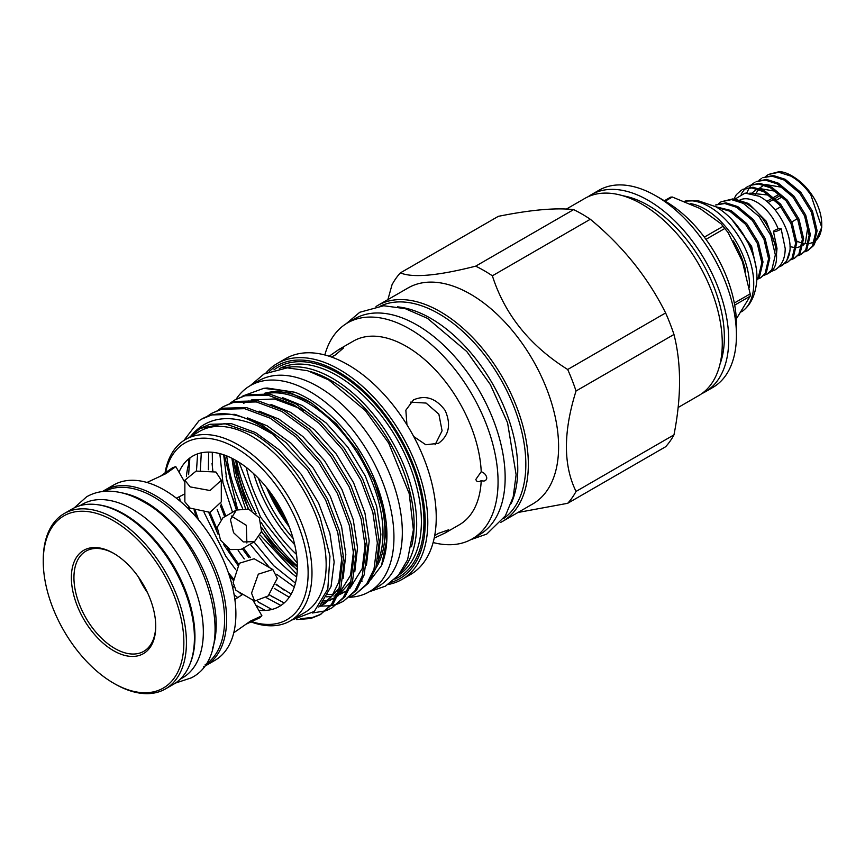 <?xml version="1.0" encoding="UTF-8"?>
<svg xmlns="http://www.w3.org/2000/svg" width="865" height="865" viewBox="0 0 865 865"><rect width="100%" height="100%" fill="white"/><g stroke="black" fill="none" stroke-linecap="round" stroke-linejoin="round"><path stroke-width="1.3" d="M774.78 230.317A4.098 0.833 -21.5 0 0 773.461 231.561A4.098 0.833 -21.5 0 0 775.818 231.431A4.098 0.833 -21.5 0 0 779.776 229.798A4.098 0.833 -21.5 0 0 781.084 228.555A4.098 0.833 -21.5 0 0 778.727 228.684A4.098 0.833 -21.5 0 0 774.78 230.317M97.94 504.749A100.199 57.847 60 0 1 124.117 514.08A100.199 57.847 60 0 1 189.954 664.115M79.991 505.668L82.391 504.284A100.199 57.847 60 0 1 132.486 509.247A100.199 57.847 60 0 1 197.944 597.531A100.199 57.847 60 0 1 182.58 677.825L180.19 679.209M122.138 492.92A100.199 57.847 60 0 1 145.363 501.808A100.199 57.847 60 0 1 212.303 649.085M104.946 491.288A100.199 57.847 60 0 1 153.743 496.975A100.199 57.847 60 0 1 218.845 584.091A100.199 57.847 60 0 1 205.113 664.774M221.299 480.237L221.299 501.841L210.033 512.372L190.192 508.155L184.861 501.841L184.861 480.237L196.106 471.09L215.958 472.02L221.299 480.237L210.044 490.52L190.192 486.898L184.861 480.237M234.869 599.467L242.838 594.287M233.777 632.758L250.504 621.059L261.911 615.772L259.338 617.999L245.811 624.325M160.339 476.269L172.578 467.727L175.79 466.603L165.896 473.652L147.504 482.216M254.602 541.587L241.151 549.351L230.079 549.578L220.564 540.203L217.202 527.272L222.932 517.8L236.383 510.036L248.633 509.107L259.338 517.811L261.522 531.434L254.602 541.587L243.303 541.944L233.572 532.689L230.425 519.638L236.383 510.036M231.29 516.005L246.32 525.325L246.882 543.004M254.634 601.099L235.929 590.298L233.139 582.523L239.389 563.234L254.148 558.747L272.853 569.548L277.308 578.274L268.204 595.931L254.634 601.099L251.542 593.152L258.321 574.165L272.853 569.548M258.711 610.214A86.76 50.094 -120 0 0 296.241 552.724A86.76 50.094 -120 0 0 235.994 460.45A86.76 50.094 -120 0 0 179.001 472.16M102.524 491.525A101.237 58.452 60 0 1 104.406 490.358A101.237 58.452 60 0 1 155.03 495.375A101.237 58.452 60 0 1 221.17 584.589A101.237 58.452 60 0 1 205.654 665.715A101.237 58.452 60 0 1 203.697 666.764M104.406 490.358L113.683 485.006A101.237 58.452 60 0 1 164.307 490.022A101.237 58.452 60 0 1 230.447 579.236A101.237 58.452 60 0 1 214.92 660.363L205.654 665.715M138.616 577.279A57.836 33.389 -120 0 0 147.483 592.633M155.732 625.59A57.836 33.389 60 0 1 143.763 651.334A57.836 33.389 60 0 1 114.84 648.469A57.836 33.389 60 0 1 77.05 597.499A57.836 33.389 60 0 1 85.916 551.146A57.836 33.389 60 0 1 114.202 553.654M113.553 650.696A59.663 34.449 60 0 1 71.362 577.625A59.663 34.449 60 0 1 113.553 553.276L113.553 553.276A59.663 34.449 60 0 1 155.743 626.336A59.663 34.449 60 0 1 113.553 650.696M113.553 683.166A99.421 57.404 60 0 1 113.553 683.155A99.421 57.404 60 0 1 43.25 561.396A99.421 57.404 60 0 1 113.553 520.806A99.421 57.404 60 0 1 183.856 642.576A99.421 57.404 60 0 1 113.553 683.166L114.84 683.901A101.237 58.452 60 0 0 165.464 688.918L173.443 684.312A101.237 58.452 60 0 0 188.97 603.186A101.237 58.452 60 0 0 122.83 513.961A101.237 58.452 60 0 0 72.206 508.955L64.215 513.561A101.237 58.452 60 0 1 114.84 518.578A101.237 58.452 60 0 1 180.98 607.792A101.237 58.452 60 0 1 165.464 688.918M767.32 273.967L768.444 273.318A42.807 24.717 -120 0 0 769.58 272.583C786.469 263.003 770.661 215.201 744.57 202.713L732.72 198.939L721.129 201.772L731.53 199.62L743.381 203.394L759.081 216.499L770.726 235.356L775.343 254.851L771.85 269.664L767.32 273.967L764.325 275.232M760.551 277.87L766.282 272.886L769.774 258.073L765.147 238.578L753.502 219.71L737.813 206.616L725.962 202.843L715.55 204.994L724.773 203.524L736.623 207.297L752.323 220.402L763.968 239.27L768.585 258.754L765.093 273.567L760.551 277.87L757.567 279.136M756.897 279.741L759.513 276.789L763.006 261.976L758.389 242.481L746.744 223.624L731.044 210.519L715.766 206.746M716.847 207.373L729.855 211.211L745.554 224.305L757.199 243.173L761.827 262.668L758.335 277.47L756.918 279.265M756.248 268.193L751.62 246.384L731.887 219.58M741.305 231.312L750.442 247.076L753.793 257.338M718.501 203.664L721.129 201.772M775.267 244.957L766.217 221.213L748.593 203.502L735.477 199.328M778.154 228.857A34.978 20.198 -120 0 0 756.702 202.107A34.978 20.198 -120 0 0 740.062 199.934M778.77 267.036A42.807 24.717 -120 0 0 781.322 265.879A42.807 24.717 -120 0 0 789.983 250.266C791.659 232.015 776.413 204.735 759.005 196.204L745.089 193.09L734.839 199.21M810.819 194.852A42.807 24.717 -120 0 0 791.475 175.627A42.807 24.717 -120 0 0 779.516 171.573L768.466 174.438L778.878 172.286L790.729 176.071C798.006 180.017 804.699 186.278 810.819 194.852L821.75 227.376L813.77 245.336M807.888 250.547L813.619 245.552L817.111 230.739L812.495 211.255L800.849 192.387L785.15 179.282L773.299 175.508L762.887 177.66L772.11 176.201L783.96 179.974L799.66 193.068L811.305 211.936L815.922 231.431L812.43 246.233L807.888 250.547L804.904 251.802M801.131 254.451L806.85 249.455L810.343 234.642L805.726 215.158L794.081 196.29L778.381 183.196L766.531 179.412L756.129 181.564L765.352 180.104L777.202 183.877L792.902 196.971L804.547 215.839L809.164 235.334L805.672 250.147L801.131 254.451L798.146 255.705M794.373 258.354L800.093 253.358L803.585 238.556L798.968 219.061L787.323 200.193L771.623 187.1L759.773 183.315L749.36 185.467L758.583 184.007L770.434 187.781L786.134 200.875L797.779 219.742L802.396 239.237L798.903 254.051L794.373 258.354L791.378 259.608M787.604 262.257L793.324 257.262L796.816 242.46L792.199 222.965L780.554 204.097L764.855 191.003L753.004 187.229L742.602 189.37L751.826 187.91L763.676 191.684L779.376 204.778L791.021 223.646L795.638 243.141L792.145 257.954L787.604 262.257L784.62 263.511M765.839 176.33L768.466 174.438M759.081 180.244L761.697 178.341M746.798 192.96L749.177 187.856M749.598 187.229L751.804 184.623M752.312 184.148L754.94 182.245M741.121 194.117L745.046 188.527M745.554 188.051L748.171 186.159M733.898 199.069L736.331 194.679L741.413 190.062M791.475 175.627L792.502 176.222C801.617 181.65 809.153 189.576 815.1 199.988A38.255 22.09 -120 0 1 821.75 224.349L821.75 227.376M796.752 241.054A38.255 22.09 -120 0 0 800.558 242.6M803.423 243.335A38.255 22.09 -120 0 0 808.429 243.562M809.489 243.422A38.255 22.09 -120 0 0 814.765 241.259M816.052 240.232A38.255 22.09 -120 0 0 821.718 225.83M782.328 196.777L776.748 199.999M768.088 202.551L773.959 199.155M775.148 198.474L780.727 195.252M734.309 303.031L750.171 293.873A74.239 42.861 60 0 1 750.182 295.041A74.239 42.861 60 0 1 750.171 296.198L734.699 305.129M664.374 200.756L670.58 197.177A74.239 42.861 60 0 1 672.321 197.025L665.109 201.188M704.326 237.129L723.064 226.316L721.151 223.862L699.98 208.487L672.321 197.025M723.064 226.316A74.239 42.861 60 0 1 724.805 228.49L705.97 239.356M750.171 293.873L742.386 261.511L728.103 232.566L724.805 228.49M690.67 203.632A62.713 36.211 60 0 1 749.544 286.001A62.713 36.211 60 0 1 749.533 287.18M745.37 308.675C752.301 302.112 756.161 291.948 756.94 278.195A57.252 33.054 60 0 0 756.951 277.265A57.252 33.054 60 0 0 715.669 206.692L697.979 200.669L685.015 201.113A62.713 36.211 60 0 1 730.449 225.073A62.713 36.211 60 0 1 753.729 283.579A62.713 36.211 60 0 1 745.37 308.675A62.713 36.211 60 0 1 741.51 311.822M397.489 306.837A122.971 70.995 60 0 1 430.824 318.407A122.971 70.995 60 0 1 511.129 503.668M380.784 305.907A122.971 70.995 60 0 1 438.879 313.757A122.971 70.995 60 0 1 518.286 419.103A122.971 70.995 60 0 1 503.581 518.589M236.102 399.23A119.002 68.703 60 0 1 250.299 385.617A119.002 68.703 60 0 1 309.8 391.51A119.002 68.703 60 0 1 387.542 496.38A119.002 68.703 60 0 1 369.301 591.736A119.002 68.703 60 0 1 349.601 597.272M250.299 385.617L258.667 380.784A119.002 68.703 60 0 1 318.179 386.677A119.002 68.703 60 0 1 395.921 491.547A119.002 68.703 60 0 1 377.681 586.902L369.301 591.736M622.822 195.739A107.714 62.183 60 0 1 648.199 205.362A107.714 62.183 60 0 1 720.015 364.068M251.758 621.686A102.016 58.896 -120 0 0 307.691 563.526A102.016 58.896 -120 0 0 235.994 447.994A102.016 58.896 -120 0 0 165.593 472.441M165.042 472.852A104.751 60.474 60 0 1 185.553 439.463A104.751 60.474 60 0 1 237.918 444.653A104.751 60.474 60 0 1 306.351 536.96A104.751 60.474 60 0 1 290.294 620.897A104.751 60.474 60 0 1 251.131 621.957M517.973 512.48L567.689 503.3A143.914 83.094 -120 0 0 576.036 491.428C563.223 465.316 563.223 431.84 576.036 391.002A143.914 83.094 -120 0 0 567.689 369.496C529.845 345.751 504.738 314.514 492.369 275.805A143.914 83.094 -120 0 0 484.022 270.583A143.914 83.094 -120 0 0 475.674 266.161C437.841 275.794 412.735 278.033 400.365 272.886A143.914 83.094 -120 0 0 392.018 284.769L387.898 299.604M400.365 272.886L498.305 216.347C530.71 209.827 555.806 207.578 573.614 209.622A143.914 83.094 60 0 1 581.961 214.044A143.914 83.094 60 0 1 590.308 219.256C622.713 246.028 647.82 277.254 665.618 312.946A143.914 83.094 60 0 1 673.965 334.463C681.404 363.668 681.404 397.143 673.965 434.879A143.914 83.094 60 0 1 665.618 446.751L567.689 503.3M573.614 209.622L475.674 266.161M566.391 209.071L584.827 198.42A113.856 65.74 60 0 1 641.754 204.064A113.856 65.74 60 0 1 716.144 304.394A113.856 65.74 60 0 1 698.682 395.629L678.128 407.502M665.596 201.459L655.929 195.879L665.585 201.459A100.199 57.847 60 0 1 665.596 201.459A100.199 57.847 60 0 1 736.439 324.17L736.439 335.328A113.856 65.74 -120 0 0 655.929 195.879L655.929 195.879A113.856 65.74 -120 0 0 599.002 190.246L591.271 194.701A113.856 65.74 -120 0 0 588.146 196.723M701.818 393.618A113.856 65.74 -120 0 0 705.126 391.91L712.857 387.444A113.856 65.74 -120 0 0 736.439 335.328M376.037 306.513A124.701 71.99 60 0 1 377.81 305.421L408.085 287.948A124.701 71.99 60 0 1 470.43 294.122A124.701 71.99 60 0 1 551.892 404.009A124.701 71.99 60 0 1 532.786 503.927L502.511 521.411A124.701 71.99 60 0 1 500.684 522.406M185.553 439.463L199.718 431.278A104.751 60.474 60 0 1 252.093 436.468A104.751 60.474 60 0 1 320.526 528.774A104.751 60.474 60 0 1 304.469 612.712L290.294 620.897M230.274 403.058L234.977 399.879L244.914 395.77L268.031 395.186L293.592 404.701L319.153 423.353L342.27 449.281L360.737 479.924L372.804 512.231L377.345 543.015L373.972 569.246L366.5 584.264L355.137 594.504L350.001 596.947M234.977 399.879L246.785 394.689L269.902 394.105L295.462 403.62L321.023 422.271L344.14 448.2L362.608 478.842L374.675 511.15L379.216 541.944L375.843 568.164L368.371 583.183L355.137 594.504M183.888 440.49L198.874 420.898A114.31 65.999 60 0 1 201.696 419.093A114.31 65.999 60 0 1 258.851 424.758A114.31 65.999 60 0 1 272.81 434.208L307.216 469.522L325.683 500.154L337.75 532.472L342.291 563.256L338.918 589.476L331.446 604.505L320.082 614.745L310.719 618.518L296.425 619.6M201.75 419.071L211.73 414.93L234.847 414.346L260.408 423.861L285.969 442.512L309.086 468.441L327.554 499.083L339.621 531.391L344.162 562.174L340.788 588.405L333.317 603.424L320.082 614.745M321.002 614.193L312.589 617.437L300.75 618.659M206.897 416.552L211.601 413.373L221.537 409.264L244.654 408.68L270.226 418.195L295.787 436.847L318.904 462.775L337.372 493.418L349.438 525.725L353.969 556.509L350.606 582.729L343.124 597.758L331.76 607.998L326.624 610.441M325.597 610.82L312.33 613.015M211.611 413.373L223.408 408.183L246.525 407.599L272.097 417.114L297.657 435.765L320.774 461.694L339.242 492.336L351.309 524.644L355.85 555.427L352.477 581.658L344.994 596.677L331.76 607.998M218.585 409.805L223.289 406.626L233.226 402.517L256.343 401.933L281.904 411.448L307.464 430.1L330.581 456.028L349.049 486.671L361.116 518.978L365.657 549.762L362.284 575.993L354.812 591.011L343.448 601.251L338.312 603.694M337.285 604.073L331.598 605.576M330.462 605.76L320.353 606.149M223.289 406.626L235.096 401.436L258.213 400.852L283.774 410.367L309.346 429.018L332.463 454.947L350.92 485.589L362.986 517.897L367.528 548.691L364.154 574.911L356.683 589.93L343.448 601.251M260.7 603.586L258.008 601.672M233.388 578.782L228.349 572.716M198.518 519.822L195.328 510.491M272.389 596.839L269.426 594.731M238.664 564.229L227.344 547.945M217.169 529.423L209.946 512.383M284.077 590.092L276.205 584.21M250.418 557.568L243.465 548.01M225.841 516.113L221.04 503.981M212.812 470.636L212.044 463.381M310.33 371.572A117.456 67.816 60 0 1 331.057 380.503A117.456 67.816 60 0 1 411.481 546.777M283.579 368.047A119.273 68.865 60 0 1 332.344 378.275A119.273 68.865 60 0 1 407.264 474.193A119.273 68.865 60 0 1 401.155 571.7M269.285 371.442A122.873 70.941 60 0 1 338.334 371.874A122.873 70.941 60 0 1 420.639 487.579A122.873 70.941 60 0 1 391.077 582.383M266.009 372.912A124.701 71.99 60 0 1 277.276 363.473A124.701 71.99 60 0 1 339.621 369.647A124.701 71.99 60 0 1 421.082 479.534A124.701 71.99 60 0 1 401.966 579.453A124.701 71.99 60 0 1 388.158 584.491M277.276 363.473L285.71 358.597A124.701 71.99 60 0 1 348.054 364.781A124.701 71.99 60 0 1 429.527 474.658A124.701 71.99 60 0 1 410.41 574.587L401.966 579.453M324.829 354.964A124.701 71.99 60 0 1 347.535 322.904A124.701 71.99 60 0 1 409.891 329.078A124.701 71.99 60 0 1 491.352 438.966A124.701 71.99 60 0 1 472.236 538.884A124.701 71.99 60 0 1 433.116 542.528M347.535 322.904L354.628 318.817A124.701 71.99 60 0 1 416.973 324.991A124.701 71.99 60 0 1 498.435 434.868A124.701 71.99 60 0 1 479.329 534.797L472.236 538.884M377.81 305.421A124.701 71.99 60 0 1 440.166 311.605A124.701 71.99 60 0 1 521.627 421.482A124.701 71.99 60 0 1 502.511 521.411M291.721 620.075L314.319 611.425L327.813 589L329.965 556.206L320.331 518.092C305.377 480.021 283.169 451.876 253.704 433.679L224.738 423.612L200.193 428.38L190.83 436.122M237.583 597.488A104.751 60.474 60 0 1 234.101 594.579M180.244 501.289A104.751 60.474 60 0 1 179.455 496.824M190.084 437.009C206.14 416.995 228.814 413.34 258.105 426.067L272.81 434.208M329.154 356.229L339.167 349.298L353.342 341.124A106.027 61.21 60 0 1 406.345 346.368A106.027 61.21 60 0 1 481.221 471.706C484.4 472.852 486.26 474.961 486.79 478.042C486.271 480.756 484.422 481.61 481.221 480.626A106.027 61.21 60 0 1 459.358 524.763L445.194 532.937L434.187 538.149M406.939 424.791L405.847 410.205L413.459 399.911C425.461 394.689 436.046 398.224 445.183 410.507C451.26 424.585 449.032 435.517 438.501 443.302L425.796 444.751L413.697 436.501M434.673 535.695L438.501 533.337L448.675 529.78L445.194 532.937M481.221 480.626C478.356 482.346 476.572 481.924 475.858 479.383L481.221 471.706M705.126 391.91A113.856 65.74 -120 0 0 722.578 300.674A113.856 65.74 -120 0 0 648.199 200.345A113.856 65.74 -120 0 0 591.271 194.701M266.236 393.543A106.254 61.35 60 0 1 307.864 403.036A106.254 61.35 60 0 1 377.172 563.32M362.251 581.053A106.254 61.35 60 0 1 361.667 581.41M264.409 393.348A106.254 61.35 60 0 1 309.8 401.922A106.254 61.35 60 0 1 309.994 402.03M376.491 487.222A106.254 61.35 60 0 1 375.843 568.186M339.167 349.298L343.643 347.86L335.479 354.899L331.522 357.029M186.397 476.604A93.366 53.9 60 0 1 188.959 463.262A136.627 78.888 -120 0 0 188.267 459.229M188.711 509.063A136.627 78.888 -120 0 0 188.959 507.831A93.366 53.9 60 0 1 188.84 507.301M410.453 402.139L426.077 403.068L438.858 414.162L442.08 430.802L435.073 444.772M296.479 554.379A106.254 61.35 60 0 1 246.244 467.37M294.706 544.658A106.254 61.35 60 0 1 253.769 473.761M297.29 569.581A106.254 61.35 60 0 1 261.544 531.348M248.72 509.139A106.254 61.35 60 0 1 233.485 459.066M297.333 567.04A106.254 61.35 60 0 1 261.933 527.909M251.888 510.523A106.254 61.35 60 0 1 235.713 460.299M258.397 478.291A106.254 61.35 -120 0 0 293.094 538.387M297.257 570.197L261.403 531.953M248.136 508.955L232.934 458.785M242.892 395.943L263.749 388.331L267.22 388.017L294.933 392.267A111.812 64.551 60 0 1 369.323 467.835A111.812 64.551 60 0 1 381.465 565.645L370.534 579.982M224.359 455.022L237.583 509.399M237.497 509.463A114.31 65.999 60 0 1 226.035 476.658M263.749 388.331L287.137 391.175L312.081 403.393L336.323 423.818L357.602 450.524L373.961 480.962L383.887 512.253L386.471 541.382L381.465 565.645M665.618 312.946L567.689 369.496M492.369 275.805L590.308 219.256M673.965 434.879L576.036 491.428M576.036 391.002L673.965 334.463M231.906 458.255L234.642 475.966L245.487 508.404M260.268 535.176L296.954 574.382M303.258 410.67L298.436 407.858L274.464 398.97L251.283 399.976M248.406 400.992L243.465 403.393M219.829 453.628L222.954 482.713L232.534 512.253M250.115 544.172L269.545 567.635M276.659 574.274L294.295 587M326.548 596.818L331.576 596.493M333.933 596.104L336.658 595.466M340.583 594.136L347.676 590.168M349.86 588.427L362.23 568.521L365.333 543.263M208.638 452.092L208.389 469.738M217.158 509.647L220.953 519.238M238.178 550.551L244.287 558.931M274.27 588.373L289.224 597.228M322.245 602.851L326.775 601.672M328.905 600.883L335.988 596.915M338.172 595.174L350.552 575.268L353.644 550.01M197.62 453.865L196.463 470.982M204.108 512.469L225.906 556.444L235.767 569.657M266.247 597.618L280.909 605.478M318.666 606.992L321.283 605.641L331.89 596.061L338.864 582.015L341.967 556.757M188.948 507.377L189.63 509.982M232.155 585.497L233.701 587.086M238.643 591.865L241.908 594.785M255.781 605.154L265.274 610.452M378.146 558.336L380.881 534.246L376.61 506.209L365.279 475.977L347.957 447.324L326.278 423.061L302.307 405.62L282.606 397.662M223.689 454.795L226.825 480.486L236.394 510.026M253.975 541.944L273.664 565.656L295.43 583.14M327.803 594.525L332.993 594.493M335.436 594.255L337.296 593.974M338.853 593.66L340.129 593.347M342.324 592.687L346.541 590.968M366.468 565.083L369.193 540.993L364.933 512.956L353.59 482.724L336.269 454.071L314.59 429.808L290.618 412.367L270.929 404.409M212.282 452.276L212.498 470.538M220.424 505.722L224.716 516.773M242.297 548.691L248.806 557.547M276.054 584.621L291.191 594.071M323.748 601.002L328.44 600.094M330.646 599.434L334.863 597.704M337.728 596.126L351.039 581.291M354.78 571.83L357.515 547.74L353.244 519.703L341.913 489.471L324.58 460.807L302.901 436.555L278.93 419.114L259.24 411.156M201.296 452.838L200.356 470.073M208.757 512.513L217.958 534.116M223.667 544.561L237.94 565.332M269.307 594.85L284.153 602.981M319.466 606.008L323.175 604.451M321.283 605.641L325.143 603.402L339.35 588.038M343.091 578.577L345.827 554.487L341.556 526.45L330.225 496.218L312.903 467.554L291.213 443.302L267.242 425.861L247.552 417.903M189.868 457.953L188.624 474.604M194.128 510.036L196.398 517.324M229.42 575.939L233.226 580.274M257.77 601.705L271.87 609.468M320.223 605.003L331.046 586.535L334.16 562.001L329.868 533.197L318.536 502.965L301.215 474.301L279.536 450.049L255.564 432.608L231.593 423.72L209.914 424.293L200.399 428.262M297.333 565.959A119.002 68.703 60 0 1 261.317 522.655M256.137 513.669A119.002 68.703 60 0 1 236.642 460.84M296.63 577.041A119.002 68.703 60 0 1 259.208 537.111M242.557 508.274A119.002 68.703 60 0 1 226.695 455.909M736.299 318.936L750.171 296.198M791.767 221.948L797.346 218.726M800.449 227.333L799.444 227.527M766.747 201.404L772.661 197.988M773.84 197.306L779.419 194.084M775.191 209.979L780.922 206.659M790.026 246.644L795.497 247.714M796.611 247.704L801.952 246.082M803.174 245.206L805.456 242.643L807.91 226.154M787.637 191.489L781.171 187.164L765.622 184.504M764 185.056L759.081 188.483M758.356 189.327L755.513 194.614M780.879 195.393L774.413 191.068L758.854 188.408M757.232 188.959L751.458 193.414M774.11 199.296L767.644 194.971L749.858 193.133M781.679 265.674L786.566 261.176L789.983 250.266M43.25 561.396L43.25 559.904A101.237 58.452 60 0 1 64.215 513.561M184.861 493.861L176.395 498.186M733.239 240.87A61.48 35.497 60 0 1 745.738 271.253M289.191 526.742A106.254 61.35 60 0 1 266.528 487.492M279.363 368.598A119.273 68.865 60 0 1 337.047 375.561A119.273 68.865 60 0 1 414.432 478.907A119.273 68.865 60 0 1 398.581 575.084M288.11 524.017A119.273 68.865 60 0 1 268.355 489.795L288.11 524.028M273.978 369.82A121.1 69.914 60 0 1 338.334 373.334A121.1 69.914 60 0 1 418.465 483.621A121.1 69.914 60 0 1 394.829 579.128M776.521 253.802L777.008 248.482L773.461 231.561M770.693 271.697L775.062 269.912C781.765 265.696 785.15 258.548 785.204 248.482L781.084 228.555M74.163 507.906L86.641 496.78C92.966 493.169 99.951 491.298 107.606 491.179C119.121 491.104 130.918 494.564 142.985 501.549C205.913 534.624 241.562 653.107 191.208 677.89L175.325 683.134M261.911 615.772L252.85 600.061M721.151 223.862L728.103 232.566M346.184 323.715L359.775 312.265L383.746 305.745L405.285 308.675L427.472 318.342L466.808 351.558L490.336 384.568L507.55 422.726L516.124 474.744L513.172 497.007L505.409 515.778L486.746 534.073L470.852 539.652M369.269 591.757L385.498 586.124L398.484 575.193L407.566 559.828L413.384 529.867L409.232 493.677L388.655 443.042L365.322 410.572L328.668 379.919L307.702 370.75L287.31 367.841L264.041 373.961L250.266 385.639M270.561 492.736L286.672 520.633M335.836 597.228L332.971 598.894M297.268 563.18L260.527 517.129L239.021 462.288M782.025 265.479L781.322 265.879M113.553 683.155L114.84 683.901M175.79 466.603L184.861 482.313"/></g></svg>
